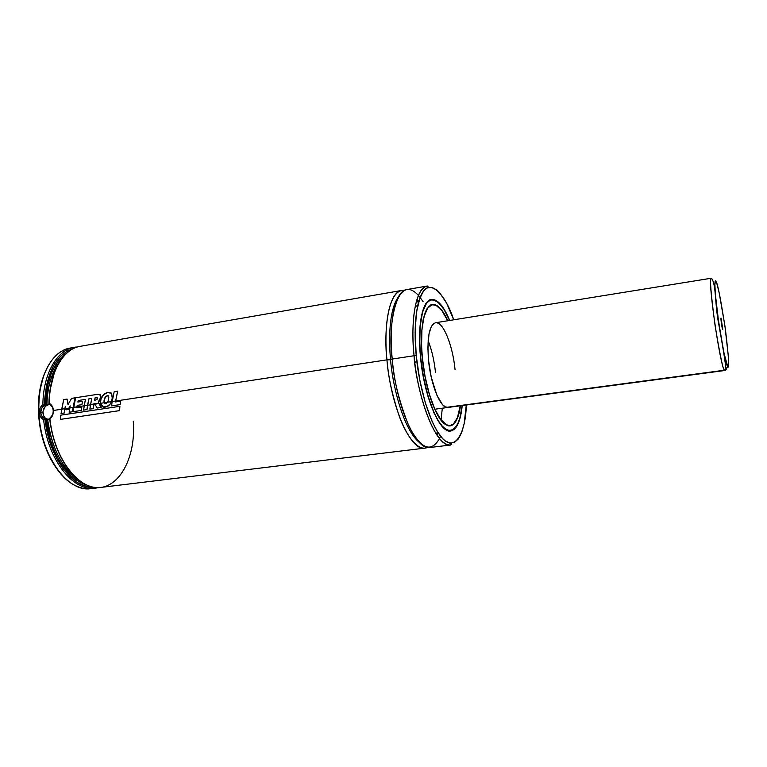 <?xml version="1.0" encoding="UTF-8"?>
<svg xmlns="http://www.w3.org/2000/svg" width="767" height="767" viewBox="0 0 767 767"><rect width="100%" height="100%" fill="white"/><g stroke="black" fill="none" stroke-linecap="round" stroke-linejoin="round"><path stroke-width="1.15" d="M427.392 447.41C418.705 451.773 406.903 437.267 399.415 416.702C392.186 394.957 388.035 376.003 386.952 359.848L390.585 359.771C388.668 341.037 388.831 310.462 398.169 297.212C388.831 310.462 388.668 341.037 390.585 359.771L386.952 359.848C383.855 335.793 386.769 288.66 404.247 290.434M418.705 301.517L416.98 299.322L418.705 301.517M390.585 359.771C391.985 381.439 402.426 429.069 419.607 442.664C402.426 429.069 391.985 381.439 390.585 359.771L392.263 359.349L390.585 359.771M437.008 435.225L438.024 432.617L437.008 435.225M52.367 415.187L49.615 418.475C52.118 438.81 58.397 455.732 68.455 469.26M133.266 421.141C136.737 463.651 112.634 499.298 84.945 484.082C68.148 475.674 53.105 448.551 49.893 418.964C54.006 458.944 79.595 491.216 101.071 487.381L424.918 448.12C410.978 451.638 391.026 407.651 386.952 359.848L115.683 401.026L386.952 359.848C383.203 321.641 390.298 291.613 401.678 290.463L80.276 346.31C63.249 348.764 49.404 372.494 49.107 403.327L48.896 404.199C49.078 392.579 50.871 382.206 54.275 373.078L49.884 390.767L48.954 404.314C51.533 405.273 52.952 407.392 53.201 410.681L53.201 410.681C53.259 414.075 52.079 416.634 49.663 418.379L51.983 432.415L55.905 445.694L61.207 457.774L67.64 468.167M41.648 415.858L40.737 412.569L42.942 412.828C43.24 416.04 44.649 418.149 47.18 419.137L48.081 419.338M47.113 419.118L45.023 417.804L43.556 415.589L42.99 411.361L45.397 406.232L49.251 404.401C45.253 405.197 43.153 407.996 42.942 412.828L40.737 412.569C40.939 415.522 42.377 417.622 45.061 418.868L43.623 419.645C47.803 461.724 75.933 494.581 98.051 487.563L95.06 488.109C73.402 491.973 47.64 459.625 43.623 419.645L45.013 418.964L47.372 432.885L51.284 446.173L56.585 458.254L63.028 468.656L70.334 476.978L78.196 482.942L86.278 486.364L94.015 487.208C72.894 489.308 48.724 457.391 45.013 418.964L49.692 419.233L45.061 418.868L42.051 416.51M447.995 407.45L447.986 407.45C440.9 409.242 430.814 385.418 428.513 360.097L431.236 377.143L436.96 395.331L442.444 404.525L445.176 406.817L448.005 407.45M415.618 362.024L414.765 362.149L415.618 362.024M422.377 357.892C419.386 328.736 424.141 305.563 432.358 304.787C437.42 304.336 442.54 309.667 447.707 320.779L441.955 310.75L436.25 305.496L432.617 304.748L430.901 305.247L427.775 307.998L424.084 316.397L421.936 329.359L421.572 345.783L422.377 357.892C425.656 394.248 440.143 428.139 450.162 425.56C455.138 424.525 458.503 417.938 460.248 405.81L457.429 417.584L453.412 423.998L450.114 425.56L446.442 424.803L440.536 419.242L434.63 408.696L429.299 394.008L425.071 376.511L422.377 357.892M452.156 424.889L448.494 425.877M427.075 308.545L432.089 304.72L434.458 304.844L432.089 304.72L432.885 304.422C437.861 304.432 442.847 309.878 447.851 320.75C439.05 302.946 431.553 300.012 425.349 311.968C421.256 326.79 420.22 342.082 422.253 357.844L422.262 357.853M437.573 301.738L431.14 299.542L426.797 302.831C420.508 312.064 418.456 330.203 420.632 357.269L423.557 377.517L428.168 396.549L433.969 412.493L438.225 420.661L442.549 426.51L444.697 428.504L448.82 430.555L450.766 430.623L454.342 428.878L457.381 424.755L459.797 418.475L462.108 405.561C460.699 426.423 450.382 439.913 438.983 421.869C427.842 403.931 422.118 373.884 420.632 357.269C419.127 342.312 418.84 319.916 424.477 306.742C430.114 293.272 441.907 300.952 449.567 320.472L443.988 309.35L437.804 301.92L433.758 299.83L431.811 299.715L429.951 300.223L426.548 303.157L422.521 312.217L420.163 326.253L419.76 344.086L420.632 357.269C423.384 385.676 432.329 414.362 441.447 425.254C447.401 431.572 451.092 430.766 450.402 430.795L448.158 430.757L450.507 430.929L456.039 426.96M431.14 299.542L430.297 299.686M462.242 405.542C460.612 421.141 456.787 429.625 450.775 430.996C439.894 433.825 424.074 396.923 420.498 357.221L423.451 377.594L428.082 396.731L433.921 412.771L438.197 420.987L442.559 426.864L444.707 428.868L448.858 430.929L450.814 430.996L454.409 429.232L457.468 425.091L459.893 418.772L462.242 405.542M420.086 297.433L418.398 295.439C395.734 270.444 387.335 329.887 392.234 359.042C388.457 320.779 395.417 290.731 406.673 289.6L427.296 286.014L428.283 287.021L425.877 288.651C423.681 290.175 421.188 294.825 418.379 302.601C415.196 316.272 414.477 333.971 416.241 355.687L419.77 380.058L425.33 402.915L432.32 421.975L437.43 431.677L442.617 438.542L445.176 440.852L450.085 443.153L454.582 442.396L458.503 438.743L461.715 432.406L464.14 423.71L466.278 405.005C465.981 430.661 455.387 455.253 440.526 436.126C425.973 416.5 418.005 376.587 416.241 355.696C414.314 336.818 414.199 307.577 422.176 293.09C430.268 278.335 445.406 294.375 453.719 319.81L446.691 303.291L439.424 292.457L436.969 290.099L432.147 287.472L427.593 287.788L425.484 289.082L423.499 291.134L420.057 297.51L416.452 312.313L415.12 332.332L416.241 355.696L414.065 355.735L416.241 355.687C419.961 394.679 433.441 432.818 445.493 441.14C455.109 445.569 450.986 443.345 450.728 444.985C437.621 448.427 418.37 403.941 414.065 355.735C410.163 317.202 416.577 287.04 427.296 286.014C412.665 289.293 411.265 332.686 414.065 355.735L392.234 359.042L414.065 355.735C415.014 381.42 431.955 446.595 450.728 444.985L429.942 447.506C416.165 451.015 396.347 406.932 392.234 359.042C393.433 378.658 398.917 400.844 408.658 425.627C420.719 448.992 430.996 453.287 439.491 438.532L440.526 436.135M425.656 306.062L425.071 305.007M442.31 408.207L441.073 419.952M53.278 409.262L53.412 410.479L61.715 409.214L53.412 410.479L52.607 415.311L50.718 418.236L49.893 418.964L49.615 418.475L49.893 418.964C52.319 416.932 53.489 414.103 53.412 410.479C53.124 406.893 51.686 404.516 49.107 403.327L52.137 406.011L53.278 409.262M64.946 408.725L65.818 408.59L64.946 408.725L65.358 406.443L64.284 413.001L61.072 413.471L64.227 413.001L64.888 408.715L61.715 409.195L61.13 413.471L64.284 413.001L64.946 408.725M69.03 408.102L69.787 407.986L69.03 408.102L70.133 406.04L69.03 408.102M73.143 407.478L75.118 397.843L73.143 407.478M77.026 406.893L84.217 405.801L77.026 406.893L77.294 405.379L81.916 404.679L82.577 401.352L81.916 404.679L77.294 405.379L77.026 406.893M91.724 398.437L90.516 404.823L94.053 403.787L93.306 408.638L89.873 409.147L93.306 408.638L93.957 404.324L94.993 404.161L93.957 404.324L93.986 403.778L98.943 403.547L98.186 402.167L100.151 399.981L100.956 397.018L99.605 394.42L100.956 397.018L98.186 402.167L101.215 407.44L97.102 408.044L101.148 407.44L98.186 402.167L100.899 396.999L99.835 394.516L97.265 394.382L75.607 397.737L73.642 407.382L76.959 406.884L77.227 405.369L81.916 404.679L82.52 401.342L77.86 402.052L78.186 400.527L77.927 402.042L78.186 400.527L85.434 399.406L84.217 405.781L87.582 405.273L88.809 398.888L91.724 398.437L88.809 398.888L86.997 409.607L83.565 410.105L86.93 409.597L88.809 398.888L91.724 398.437L89.873 409.147L93.248 408.638L93.9 404.314L90.516 404.823L89.873 409.147L93.248 408.638L93.986 403.778L94.715 403.653L97.102 408.044L101.148 407.44L98.943 403.547L94.983 404.151L97.102 408.044L101.215 407.44L99.001 403.557L100.525 403.327L99.001 403.557L98.243 402.176L100.218 399.99L100.956 397.018L100.189 394.756L97.265 394.382L75.607 397.737L72.999 411.697L81.331 410.441L81.81 407.047L76.805 407.804L76.959 406.884L73.642 407.382L72.999 411.697L81.331 410.441L81.81 407.047L76.805 407.804L77.227 405.369L81.858 404.669L82.52 401.342L77.86 402.052L78.186 400.527L85.434 399.406L83.565 410.105L86.93 409.597L87.582 405.273L84.217 405.781L83.565 410.105L86.997 409.607L87.649 405.283L90.506 404.842L87.649 405.283L88.867 398.907L91.522 398.495M104.437 403.634L104.044 402.79L107.639 402.244L104.044 402.79L103.986 401.601L105.184 397.45L107.409 395.657C105.501 396.424 104.389 397.996 104.072 400.393L103.986 402.78L100.515 403.308L101.369 405.705L102.711 406.865L106.862 406.673L110.237 403.931L111.397 401.659L107.648 402.224L105.884 403.787L104.724 403.835L103.986 402.78L105.127 403.883L107.648 402.224L108.531 399.626L108.377 395.801L107.466 395.676C105.558 396.443 104.446 398.015 104.13 400.403L104.686 403.816M110.486 392.589L111.349 393.097L112.298 398.063L111.282 393.068L107.773 392.483C104.398 393.231 102.126 395.504 100.947 399.281L100.515 403.308L103.363 407.095L104.379 407.191C107.639 407.009 109.978 405.168 111.397 401.659L112.241 398.044L111.455 401.668L112.203 401.553L111.455 401.668C110.036 405.168 107.696 407.009 104.437 407.191L103.804 407.172M42.06 405.273L42.875 404.535C43.144 373.654 57.132 349.819 74.313 347.346L77.333 347.01C58.896 347.259 43.134 371.727 42.875 404.535L44.333 405.11C46.001 373.27 55.751 354.402 73.574 348.506L67.391 350.979L60.526 356.252L54.582 363.913L52.031 368.563L46.423 385.322L44.333 405.11L42.875 404.535C40.45 406.568 39.251 409.262 39.28 412.617L40.143 408.092L42.06 405.273M74.313 347.346L70.343 348.036C51.6 350.586 36.921 378.677 38.868 412.684L38.868 412.684C38.197 387.469 43.652 368.678 55.224 356.31C60.411 351.19 66.115 348.343 72.347 347.767M38.484 413.077L40.057 427.296L43.345 441.121L48.177 453.949L57.247 469.356C46.193 454.179 39.932 435.416 38.484 413.077C37.89 399.31 39.568 387.019 43.518 376.213L39.443 392.426L38.484 413.077M93.056 488.272C86.93 489.519 80.64 488.445 74.198 485.032C55.886 475.703 40.143 444.419 38.868 412.684C40.296 455.272 67.774 492.98 91.062 488.598L95.06 488.109M39.414 413.758L39.28 412.617C39.577 415.963 41.025 418.303 43.623 419.645L40.574 416.874L39.414 413.758M46.116 418.983L50.133 439.136L54.658 451.562L60.411 462.578L70.804 475.54L78.464 481.36L85.971 484.6C61.072 477.247 47.362 439.06 46.116 418.983M66.624 353.328L58.206 361.171L52.942 369.723L50.775 374.747L47.477 386.069L45.435 405.34L44.333 405.11L45.435 405.34C45.387 388.811 50.545 363.855 66.624 353.328M46.892 404.947L49.146 404.372L46.892 404.947C46.356 389.454 50.929 374.584 60.631 360.365C52.041 370.777 47.458 385.638 46.892 404.947M47.612 419.281C49.222 436.845 58.493 466.557 78.205 479.596C61.945 468.023 51.744 447.918 47.612 419.281M65.789 354.124C55.425 364.756 49.865 381.161 49.107 403.327L49.395 404.458M423.135 301.767L420.067 297.414M449.702 320.453L443.997 309.043L437.775 301.565L433.71 299.466L431.754 299.341L428.111 301.009L426.462 302.802L422.406 311.91L420.038 326.023L419.626 343.961L420.498 357.221C417.248 325.409 422.454 300.233 431.38 299.389C437.526 298.977 443.633 305.995 449.702 320.453M447.851 320.75L441.955 310.424L436.212 305.132L434.362 304.461L430.833 304.873L426.299 309.897L423.058 319.973L421.476 334.326L421.745 351.679L423.863 370.375L426.222 382.666L430.91 399.511L436.528 413.029L442.53 422.032L448.35 425.848L450.162 425.934L453.479 424.362L457.525 417.9L460.392 405.791C458.733 417.651 455.531 424.304 450.775 425.752L449.913 425.695M422.253 357.873L422.253 357.844C423.624 372.867 428.552 399.319 438.398 416.395C448.455 433.71 458.484 424.477 460.392 405.791M438.024 323.156L436.739 322.744M434.86 409.204L724.92 370.49L725.994 369.694C725.467 362.935 723.07 347.834 718.804 324.412C714.489 302.562 716.407 283.809 711.325 278.229C709.552 277.318 710.817 293.195 715.122 325.85C720.117 355.907 723.252 370.691 724.508 370.221L446.49 407.354L724.92 370.49L724.508 370.221L726.042 369.665L727.672 366.271C726.291 366.29 723.06 349.992 717.989 317.365C713.732 285.429 714.729 277.99 716.11 281.805C717.653 283.359 720.769 299.37 725.467 329.82C728.851 358.237 729.58 370.394 727.672 366.271L726.042 369.665L724.508 370.221C720.155 367.153 707.069 275.66 711.325 278.229L435.512 322.744L433.182 323.981L431.188 326.819L429.002 333.923L427.871 347.71L428.513 360.097C426.874 337.729 429.213 325.275 435.512 322.744C442.99 321.047 452.76 345.188 455.052 369.627M435.493 372.474C434.247 360.557 431.792 349.953 428.13 340.663M417.459 306.57L416.002 305.736M50.612 405.129L51.935 406.548M41.648 408.341L44.39 405.216C41.859 407.162 40.641 409.616 40.737 412.569L41.648 408.341M68.062 404.468L67.074 399.089L68.062 404.468M69.203 412.234L72.51 411.735L69.145 412.234L72.443 411.735L73.086 407.469L69.797 407.967L69.203 412.234M66.154 409.799L68.311 409.473L66.096 409.789L68.253 409.463L68.963 408.092L65.818 408.571L66.154 409.799M65.32 406.28L66.096 409.789L68.311 409.473L70.171 405.848L69.145 412.234L72.51 411.735L75.118 397.843L71.619 398.351L75.061 397.824L73.086 407.469L69.797 407.967L70.171 405.848L68.963 408.092L65.818 408.571L65.32 406.28L64.888 408.715L65.32 406.28M71.619 398.351L68.023 404.545L67.074 399.089L63.699 399.578L67.017 399.07L68.023 404.545L71.619 398.351M63.699 399.578L61.072 413.471L64.227 413.001L64.888 408.715L61.715 409.195L63.699 399.578M94.053 403.787L94.724 403.672L94.053 403.787M95.127 397.824L97.083 397.661L95.07 397.805L94.562 400.537L97.045 399.31L97.208 397.728L95.07 397.805L94.619 400.537L95.127 397.824M81.331 410.441L73.057 411.697L81.331 410.441M81.81 407.047L81.388 410.441L81.81 407.047M95.07 397.805L96.776 397.622L97.38 398.226L97.045 399.31L94.562 400.537L95.07 397.805M112.298 398.063L111.666 393.442L110.467 392.579M108.176 400.959L107.648 402.224L111.397 401.659L112.241 398.044L111.608 393.423L107.773 392.483L103.516 394.727L100.947 399.281L100.458 402.301L100.515 403.308L103.986 402.78L105.127 397.431L107.409 395.657L108.847 397.018L108.176 400.959M110.295 403.931L110.947 402.848M105.865 406.999L106.92 406.673M116.594 396.088L115.683 401.026L116.594 396.088M120.582 401.17L115.472 401.946L115.625 401.016L112.203 401.534L111.551 405.887L120.103 404.602L120.582 401.17L120.16 404.602L111.551 405.887L120.16 404.602L120.582 401.17L120.103 404.602L111.551 405.887L112.203 401.534L115.625 401.016L117.687 391.208L114.187 391.716L112.203 401.534L114.187 391.716L117.629 391.189L115.472 401.946L120.582 401.17M115.683 401.026L115.529 401.937L115.683 401.026M60.708 415.168L60.468 419.376L119.614 410.623L60.526 419.367L119.614 410.623L119.882 406.328L119.614 410.623L119.825 406.328L60.708 415.168L119.825 406.328L119.556 410.623L60.468 419.376L60.708 415.168M721.076 318.104L722.639 329.522C722.035 328.746 720.386 316.694 721.076 318.104L722.773 329.379L721.076 318.104M711.325 278.229L712.064 278.996M727.672 366.271L724.01 353.271L718.593 321.68L715.371 294.423L714.873 284.662L715.448 281.115L716.972 284.078L719.187 292.879L724.901 325.793L728.458 357.384L728.573 364.871L728.247 366.386L727.672 366.271M418.36 302.735L416.692 300.261M436.461 434.41L437.353 431.553M47.18 419.137L46.682 419.079M431.044 304.998L432.358 304.787M449.654 431.035L450.507 430.929M448.839 425.723L450.162 425.56"/></g></svg>
